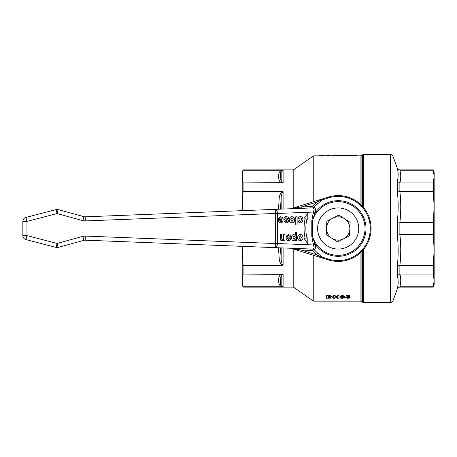 <?xml version="1.0" encoding="UTF-8"?>
<svg xmlns="http://www.w3.org/2000/svg" width="457" height="457" viewBox="0 0 457 457"><rect width="100%" height="100%" fill="white"/><g stroke="black" fill="none" stroke-linecap="round" stroke-linejoin="round"><path stroke-width="0.69" d="M392.991 300.729A2.742 2.742 0 0 1 390.415 302.534L390.415 154.466A2.742 2.742 0 0 1 392.991 156.271L392.991 300.729L397.293 288.915A2.742 2.742 0 0 1 399.869 287.11L399.869 286.785L433.276 286.785L434.15 280.432L434.15 284.711L433.276 287.11L399.869 287.11M434.15 176.402L433.276 170.215L434.15 176.568L434.15 172.289L433.276 169.89L399.869 169.89A2.742 2.742 0 0 1 397.293 168.085L397.293 168.467C398.453 172.775 398.453 177.048 397.293 181.269L397.293 190.826C398.453 201.149 398.453 211.454 397.293 221.742L399.869 222.325L433.276 222.325L434.15 206.987L433.276 191.654L399.869 191.654L399.869 182.92L433.276 182.92L434.15 176.568L434.15 250.013L434.15 206.987M397.293 221.742L397.293 235.258C398.453 245.546 398.453 255.851 397.293 266.174L397.293 275.731C398.453 279.952 398.453 284.225 397.293 288.533L399.869 286.785M433.276 287.11L433.276 286.785M434.15 280.598L433.276 274.08L433.276 265.346L434.15 250.013L434.15 280.432M320.631 155.426L324.79 155.494L324.79 155.906L320.631 155.837M320.631 155.494L320.631 155.906L319.352 155.906L319.352 155.494M350.485 155.906L341.488 155.906L341.488 155.494L349.719 155.426L350.485 155.494L350.485 155.906M330.417 155.494L330.417 155.906L325.927 155.906L325.927 155.494L329.269 155.449M351.005 155.837L351.005 155.443L356.98 155.426L356.98 155.837L350.485 155.837M341.065 155.837L336.615 155.854L336.615 155.443L341.065 155.426L341.065 155.837L341.488 155.837M333.444 155.5L335.392 155.443L335.392 155.854L333.444 155.911L332.376 155.911L332.376 155.5L333.444 155.5L333.444 155.911M293 248.928L293 287.11A1.371 1.371 0 0 1 293.788 287.356L293.788 249.168M293 208.072L293 169.89A1.371 1.371 0 0 0 293.788 169.644L313.148 156.083L313.148 201.817M242.261 246.352L243.084 265.346L282.026 265.346L283.106 265.049C281.866 263.798 281.221 261.787 281.164 258.999L280.444 247.848M243.084 265.346L243.084 274.08L242.21 280.432L242.21 250.013M242.21 280.598L243.084 287.11L242.21 284.711L242.21 280.432L243.084 286.785L283.106 286.745L281.164 284.791C280.118 282.369 280.118 279.975 281.164 277.605C281.221 276.154 281.866 275.057 283.106 274.32L243.084 274.08M283.106 274.32L283.106 286.745L282.026 286.785C280.375 286.031 279.438 285.151 279.227 284.145L281.164 284.791L281.164 277.605L279.227 276.719C278.187 279.193 278.187 281.672 279.227 284.145M242.21 176.402L242.21 172.289L243.084 169.89L242.21 176.568L243.084 182.92L283.106 182.68C281.866 181.937 281.221 180.841 281.164 179.395C280.118 177.025 280.118 174.631 281.164 172.209L283.106 170.255L243.084 170.215M280.444 209.152L281.164 198.001C281.221 195.213 281.866 193.197 283.106 191.951L282.026 191.654L243.084 191.654L242.21 210.654L242.21 176.568M358.185 233.264A20.565 20.565 0 0 1 333.416 248.505A20.565 20.565 0 0 1 318.175 223.736A20.565 20.565 0 0 1 342.944 208.495A20.565 20.565 0 0 1 358.185 233.264M315.067 244.404L313.582 244.958L277.439 243.535A4.113 2.057 92.2 0 1 276.736 246.472A4.113 2.057 92.2 0 1 275.223 247.643L275.382 243.535L277.439 243.535L277.439 213.465L275.382 213.465L275.223 209.357A4.113 2.057 87.8 0 1 276.736 210.528A4.113 2.057 87.8 0 1 277.439 213.465L313.582 212.042L315.067 212.596C316.078 210.089 315.73 208.346 314.022 207.364L312.142 206.575L312.114 207.935L313.142 208.044L314.022 207.364A32.099 32.099 0 0 1 317.815 203.685L321.671 200.063L328.663 197.841A32.099 32.099 0 0 1 370.279 228.5A32.099 32.099 0 0 1 328.663 259.159L321.671 256.937L314.022 249.636C315.73 248.659 316.078 246.911 315.067 244.404L314.684 243.398L313.176 243.912L314.205 247.945L313.142 248.956L312.114 249.065L312.142 250.425L314.022 249.636L313.142 248.956M313.142 208.044L314.21 209.055L313.176 213.088L314.684 213.602L315.067 212.596M321.174 199.92L321.671 200.063L324.818 198.195L316.587 202.188L312.142 206.575L310.789 206.587L310.84 207.958L85.185 216.824L85.345 220.931L275.382 213.465L275.382 243.535L85.345 236.069L85.185 240.176A4.113 4.113 0 0 0 83.928 240.325L82.837 236.355L57.096 243.438L58.188 247.403L83.928 240.325A4.113 4.113 0 0 1 84.551 240.205M57.096 243.438L26.963 235.601L26.963 221.399L57.096 213.562L82.837 220.645L83.928 216.675L58.188 209.597L57.096 213.562L56.062 209.58L25.929 217.418L26.963 221.399L22.85 221.399L22.85 235.601L26.963 235.601L25.929 239.582L56.062 247.42L57.096 243.438L57.125 247.551A4.113 4.113 0 0 1 56.062 247.42M58.188 247.403A4.113 4.113 0 0 1 57.125 247.551M56.062 209.58A4.113 4.113 0 0 1 58.188 209.597M84.551 216.795A4.113 4.113 0 0 0 85.185 216.824A4.113 4.113 0 0 1 83.928 216.675M317.815 253.315L316.587 254.812L301.209 250.036L300.803 251.35L324.818 258.805L321.671 256.937L321.174 257.08L321.705 257.417L324.818 258.805L328.423 259.924A32.904 32.904 0 0 0 371.084 228.5A32.904 32.904 0 0 0 328.423 197.076L291.029 208.689L301.209 206.964L301.26 208.329M313.176 213.088L311.788 220.748L312.474 220.748A26.854 26.854 0 0 1 365.034 228.5A26.854 26.854 0 0 1 312.474 236.252L312.474 220.748L314.684 213.602A27.82 27.82 0 0 1 366 228.5A27.82 27.82 0 0 1 314.684 243.398L312.474 236.252L311.788 236.252L313.176 243.912M85.185 240.176L310.84 249.042L310.789 250.413L301.209 250.036L290.858 248.26L324.818 258.805L300.803 251.35M312.114 249.065L291.035 248.265M332.845 218.138A11.653 11.653 0 0 0 331.873 238.297A11.653 11.653 0 0 0 349.822 229.06L349.496 235.783L337.529 241.942L326.218 234.658L326.864 221.217L338.831 215.058L350.142 222.342L349.822 229.06A11.653 11.653 0 0 0 332.845 218.138M286.299 217.789L287.402 218.72L288.767 218.486C288.664 217.429 287.841 216.818 286.299 216.647C285.562 216.172 284.785 216.835 283.951 218.64L284.38 219.811L287.173 220.96L287.15 221.565L286.385 221.736L285.414 221.017L284.128 221.291L286.408 222.873C287.876 222.782 288.596 222.171 288.578 221.045L287.967 219.708L285.419 218.732L285.499 218.012L286.299 217.789M286.402 222.873L284.123 221.291L285.414 221.017M286.379 221.736L287.145 221.565L287.173 220.96L284.374 219.811L283.946 218.64C283.951 217.435 284.734 216.767 286.293 216.647L286.299 216.647M287.396 218.72L286.293 217.789M295.348 239.702L295.348 240.582L296.627 240.582L296.627 232.35L295.256 232.35L295.256 235.361L293.748 234.487C292.429 234.544 291.709 235.589 291.589 237.634C291.703 239.634 292.423 240.656 293.742 240.713L295.348 239.702M294.108 239.468L295.273 237.703L294.114 239.468L292.977 237.623L294.091 235.743L295.279 237.703L294.085 235.743M295.251 232.35L295.251 235.349M295.342 240.582L295.342 239.719M293.737 240.713L293.742 240.713C292.417 240.656 291.697 239.634 291.583 237.634C291.703 235.589 292.423 234.544 293.742 234.487L293.748 234.487M286.082 237.149C286.116 239.542 286.933 240.73 288.538 240.713C286.927 240.73 286.105 239.542 286.076 237.149L289.504 237.149L288.378 235.669M288.527 240.713L288.538 240.713C290.006 240.65 290.801 239.599 290.903 237.554L290.395 235.504L288.401 234.487L286.151 236.258L288.396 234.487M288.447 239.508L289.184 239.137L288.453 239.508L287.442 238.114L289.481 238.114L287.442 238.114M286.145 236.258L287.516 236.52L286.145 236.258M287.51 236.52L288.384 235.669L289.504 237.149M289.184 239.137L289.475 238.114L289.195 239.137M300.323 240.713L300.318 240.713C298.644 240.576 297.753 239.542 297.644 237.617C297.764 239.542 298.649 240.576 300.323 240.713C301.991 240.553 302.877 239.548 302.985 237.686C302.86 235.589 301.968 234.527 300.312 234.487C298.661 234.635 297.775 235.675 297.65 237.617C297.77 235.675 298.655 234.635 300.306 234.487L300.312 234.487M301.586 237.606L300.318 239.428L299.061 237.611L300.318 235.772L301.586 237.606L300.312 235.772M300.312 239.428L301.574 237.606M282.495 239.508C282.1 239.976 281.82 239.359 281.643 237.663L281.643 234.618L280.278 234.618L280.278 238.326C280.17 239.862 280.752 240.662 282.015 240.713L283.717 239.702L283.717 240.582L284.985 240.582L284.985 234.618L283.614 234.618L283.614 237.32C283.529 239.142 283.151 239.874 282.495 239.508C283.26 239.639 283.631 238.908 283.608 237.32L283.614 234.618M280.272 234.618L280.278 238.326C280.164 239.862 280.741 240.662 282.009 240.713L282.015 240.713M283.706 240.582L283.706 239.714M300.455 221.634L299.518 220.697L298.175 220.982C298.524 222.262 299.289 222.896 300.472 222.873C301.74 223.205 302.574 222.165 302.968 219.76C302.894 217.749 302.071 216.709 300.495 216.647C299.169 216.658 298.375 217.372 298.101 218.806L299.444 219.069L300.432 217.932C301.157 217.869 301.534 218.515 301.569 219.863L300.455 221.634L301.563 219.863C301.529 218.515 301.146 217.869 300.426 217.932M299.438 219.069L298.101 218.806C298.37 217.372 299.164 216.658 300.483 216.647L300.495 216.647M300.466 222.873L298.17 220.982L299.518 220.697M295.759 225.004L297.13 225.004L297.13 216.778L295.765 216.778L295.765 225.004L295.759 216.778M289.355 219.777C289.464 221.702 290.355 222.736 292.029 222.873C293.691 222.713 294.576 221.702 294.691 219.846C295.091 218.4 294.199 217.332 292.017 216.647C290.366 216.789 289.481 217.835 289.355 219.777L289.35 219.777C289.47 217.835 290.361 216.789 292.012 216.647L292.017 216.647M292.017 221.588L293.28 219.766L292.023 221.588L290.761 219.771L292.023 217.932L293.285 219.766L292.017 217.932M292.023 222.873L292.029 222.873C290.349 222.736 289.458 221.702 289.35 219.777M280.787 222.873L280.781 222.873C279.176 222.89 278.359 221.702 278.324 219.309L278.336 219.309C278.364 221.651 279.181 222.839 280.787 222.873C282.26 222.81 283.049 221.759 283.157 219.714L282.643 217.663L280.649 216.647L278.404 218.417L280.644 216.647M280.707 221.668L279.69 220.274L281.735 220.274L281.443 221.291L280.707 221.668L281.438 221.291L281.723 220.274L279.69 220.274M278.399 218.417L279.764 218.68L278.399 218.417M279.758 218.68L280.638 217.823L281.752 219.309L280.627 217.823M281.752 219.309L278.336 219.309M306.921 237.994L306.927 237.994A36.674 31.762 -90 0 1 306.927 219.006L307.812 219.28L307.812 213.076L304.345 218.212L307.812 213.076M307.812 243.924L304.339 238.788L305.196 238.525A38.731 33.544 -90 0 1 305.196 218.475L305.207 218.475A38.731 33.544 90 0 0 305.207 238.525L304.345 238.788L307.812 243.924L307.812 237.72M307.812 219.28L306.927 219.012M310.789 250.413L312.142 250.425L316.587 254.812L321.174 257.08M310.789 206.587L301.209 206.964L316.587 202.188L317.815 203.685M310.84 207.958L312.114 207.935M290.858 208.729A1.371 1.371 0 0 1 290.675 208.746A1.371 1.371 0 0 0 291.029 208.689M23.707 218.88A4.113 4.113 0 0 0 22.85 221.399A4.113 4.113 0 0 1 25.929 217.418M23.707 238.12A4.113 4.113 0 0 0 25.929 239.582A4.113 4.113 0 0 1 22.85 235.601M278.496 247.774L279.227 258.976C279.438 261.404 280.375 263.529 282.026 265.346M279.227 258.976L281.164 258.999L281.164 247.877M282.026 274.08C280.37 274.828 279.438 275.708 279.227 276.719M281.164 209.123L281.164 198.001L279.227 198.024C279.438 195.59 280.37 193.465 282.026 191.654L282.495 191.7M279.227 180.281L281.164 179.395L281.164 172.209L279.227 172.855C278.187 175.328 278.187 177.807 279.227 180.281C279.438 181.286 280.375 182.166 282.026 182.92M242.21 206.987L242.261 210.648M243.084 182.92L243.084 191.654M328.012 296.364L329.777 296.393L330.954 297.176L329.885 297.901L328.012 297.924L328.012 296.364L328.012 297.53L329.885 297.513L330.954 296.793M341.653 297.164L342.619 297.587L343.475 297.204M348.72 296.422L350.136 297.164L349.645 298.038L347.783 298.312L345.521 297.73L345.521 297.341L346.834 297.301L346.834 297.69L347.8 297.993L348.782 297.564L347.76 297.136L346.743 297.307L347.8 297.604L348.782 297.176M345.521 297.73L346.834 297.69M346.349 295.959L345.681 297.256L346.349 295.959L349.834 295.959L349.834 296.422L347.349 296.422L347.143 296.844L350.136 297.553M346.743 297.307L345.681 297.256M346.349 295.576L349.834 295.576L349.834 295.959M344.635 296.559L342.613 296.325L341.545 297.021L342.761 296.822L344.761 297.587L342.556 298.312C341.071 298.358 340.282 297.987 340.179 297.21C340.276 296.342 341.111 295.908 342.687 295.913L344.635 296.559L344.635 296.176L342.687 295.536L342.687 295.913M341.545 296.639L343.241 296.456M343.955 296.582L344.761 297.587M342.687 295.536C341.111 295.53 340.276 295.959 340.179 296.822L340.179 297.21M341.653 297.553L342.556 297.159L343.475 297.593L342.619 297.981L341.653 297.553M326.629 295.925L326.629 295.542L330.468 295.593L332.382 296.816L332.17 297.684L331.434 298.067L326.629 298.278L326.629 295.925L330.468 295.976L332.382 297.199M329.885 297.513L329.885 297.901M334.844 296.804L334.844 298.278L333.564 298.278L333.564 295.925L334.907 295.925L337.723 297.57L337.723 295.925L339.008 295.925L339.008 298.278L337.62 298.278L334.844 296.804L334.844 297.884M334.907 295.925L334.907 295.542L333.564 295.542L333.564 295.925M334.907 295.542L337.723 297.181M339.008 295.925L339.008 295.542L337.723 295.542L337.723 295.925M335.392 155.443L332.376 155.5M336.489 155.848L336.489 155.437L339.705 155.426L336.615 155.443M336.489 155.437L341.065 155.426M356.968 155.426L351.027 155.437L351.027 155.848M328.6 155.426L325.927 155.494M350.485 155.494L341.488 155.494M342.881 155.494L342.881 155.906M343.932 155.443L343.932 155.837M345.138 155.494L345.138 155.906M346.783 155.494L346.783 155.906M348.034 155.443L348.034 155.837M349.062 155.494L349.062 155.906M324.79 155.494L321.482 155.426M323.447 155.494L323.447 155.906M317.615 228.5A20.565 20.565 0 0 1 318.175 223.736M433.276 169.89L433.276 170.215L399.869 170.215L399.869 169.89M433.276 191.654L433.276 182.92M434.15 250.013L433.276 234.675L433.276 222.325M433.276 274.08L399.869 274.08L399.869 265.346L433.276 265.346M433.276 234.675L399.869 234.675L399.869 222.325M397.293 190.826L399.869 191.654M397.293 181.269L399.869 182.92M397.293 168.467L399.869 170.215M397.293 288.915L397.693 287.824M397.293 275.731L399.869 274.08M397.293 266.174L399.869 265.346M397.293 235.258L399.869 234.675M361.887 205.684L361.887 155.437L362.458 154.866L362.458 206.29M363.424 207.398L363.424 154.466L362.458 154.866M361.887 155.437L360.921 155.837L360.921 204.719M313.936 201.577L313.936 155.837L319.352 155.837M390.415 302.534L363.424 302.534L363.424 249.602M313.148 255.183L313.148 300.917L293.788 287.356M293.788 207.832L293.788 169.644M283.106 265.049L283.106 247.957M85.345 236.069L82.837 236.355M57.096 213.562L57.125 209.449M82.837 220.645L85.345 220.931M311.788 220.748L311.788 236.252M371.084 228.5A32.904 32.904 0 0 0 328.423 197.076L328.663 197.841M328.423 259.924L328.663 259.159M283.106 182.68L283.106 170.255M283.106 209.043L283.106 191.951M282.026 170.215C280.37 170.964 279.433 171.843 279.227 172.855M279.227 198.024L278.496 209.226M347.8 297.604L347.8 297.993M348.04 296.382L348.04 296.77M342.761 296.433L342.761 296.822M342.619 297.587L342.619 297.981M329.16 295.542L329.16 295.925M330.468 295.593L330.468 295.976M329.046 297.53L329.046 297.924M338.488 155.431L338.488 155.843M338.557 155.5L338.557 155.911M353.769 155.5L353.769 155.911M351.724 155.471L351.724 155.883M360.921 252.281L360.921 301.163L313.936 301.163L313.936 255.423M362.458 250.71L362.458 302.134L361.887 301.563L361.887 251.316M399.909 222.325C401.018 212.099 401.018 201.88 399.909 191.654M399.909 182.92C401.018 178.687 401.018 174.448 399.909 170.215M399.909 286.785C401.018 282.552 401.018 278.313 399.909 274.08M399.909 265.346C401.018 255.12 401.018 244.901 399.909 234.675M397.293 168.085L392.991 156.271M363.424 154.466L390.415 154.466M360.921 155.837L356.968 155.837M348.36 155.837L347.634 155.837M344.327 155.837L343.584 155.837M336.615 155.837L335.392 155.837M332.376 155.837L330.417 155.837M325.927 155.837L324.79 155.837M313.148 156.083L313.936 155.837M293 287.11L243.084 287.11M293 169.89L243.084 169.89M313.936 301.163L313.148 300.917M360.921 301.163L361.887 301.563M363.424 302.534L362.458 302.134"/></g></svg>
